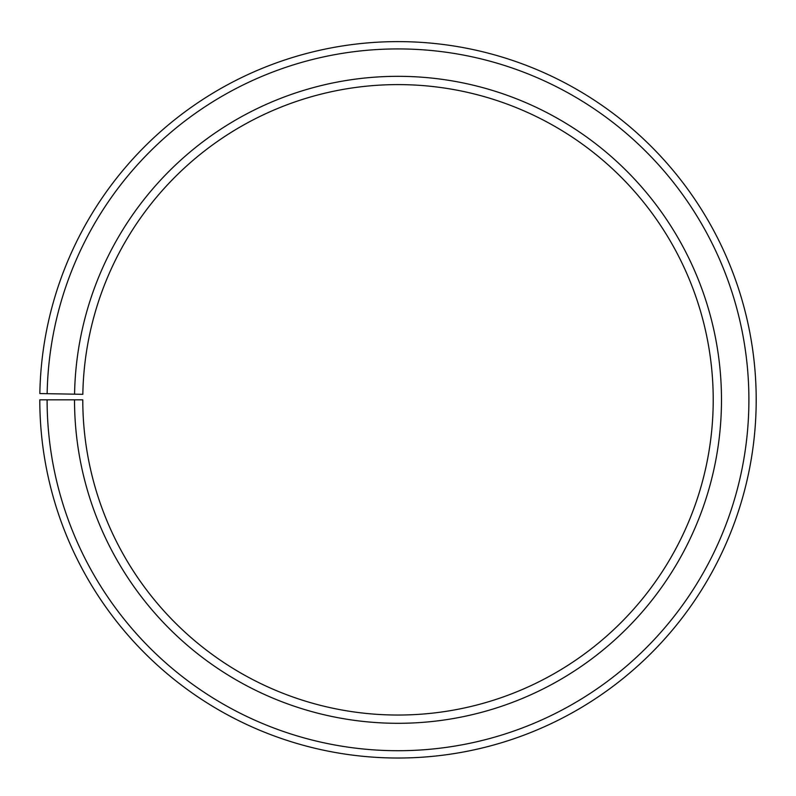 <?xml version="1.0" encoding="UTF-8"?>
<svg xmlns="http://www.w3.org/2000/svg" width="796" height="796" viewBox="0 0 796 796"><rect width="100%" height="100%" fill="white"/><g stroke="black" fill="none" stroke-linecap="round" stroke-linejoin="round"><path stroke-width="0.6" stroke-dasharray="3.98 2.98" d="M74.565 394.169A323.484 323.484 0 0 1 400.826 76.336A323.484 323.484 0 0 1 721.484 399.821A323.484 323.484 0 0 1 398 723.305A323.484 323.484 0 0 1 74.516 399.821L82.784 399.821A315.216 315.216 0 0 0 398 715.037A315.216 315.216 0 0 0 713.216 399.821A315.216 315.216 0 0 0 400.746 84.615A315.216 315.216 0 0 0 82.834 394.319L39.85 393.562A358.2 358.2 0 0 1 401.124 41.631A358.2 358.2 0 0 1 756.2 399.821A358.2 358.2 0 0 1 398 758.021A358.2 358.2 0 0 1 39.8 399.821L47.103 399.821A350.897 350.897 0 0 0 398 750.718A350.897 350.897 0 0 0 748.897 399.821A350.897 350.897 0 0 0 401.065 48.934A350.897 350.897 0 0 0 47.153 393.692M74.516 399.821L47.103 399.821"/><path stroke-width="1.19" d="M713.216 399.821A315.216 315.216 0 0 0 400.746 84.615A315.216 315.216 0 0 0 82.834 394.319L74.565 394.169A323.484 323.484 0 0 1 400.826 76.336A323.484 323.484 0 0 1 721.484 399.821A323.484 323.484 0 0 1 398 723.305A323.484 323.484 0 0 1 74.516 399.821L82.784 399.821A315.216 315.216 0 0 0 398 715.037A315.216 315.216 0 0 0 713.216 399.821M47.153 393.692L39.85 393.562A358.2 358.2 0 0 1 401.124 41.631A358.2 358.2 0 0 1 756.2 399.821A358.2 358.2 0 0 1 398 758.021A358.2 358.2 0 0 1 39.8 399.821L47.103 399.821A350.897 350.897 0 0 0 398 750.718A350.897 350.897 0 0 0 748.897 399.821A350.897 350.897 0 0 0 401.065 48.934A350.897 350.897 0 0 0 47.153 393.692L74.565 394.169M47.103 399.821L74.516 399.821"/></g></svg>
